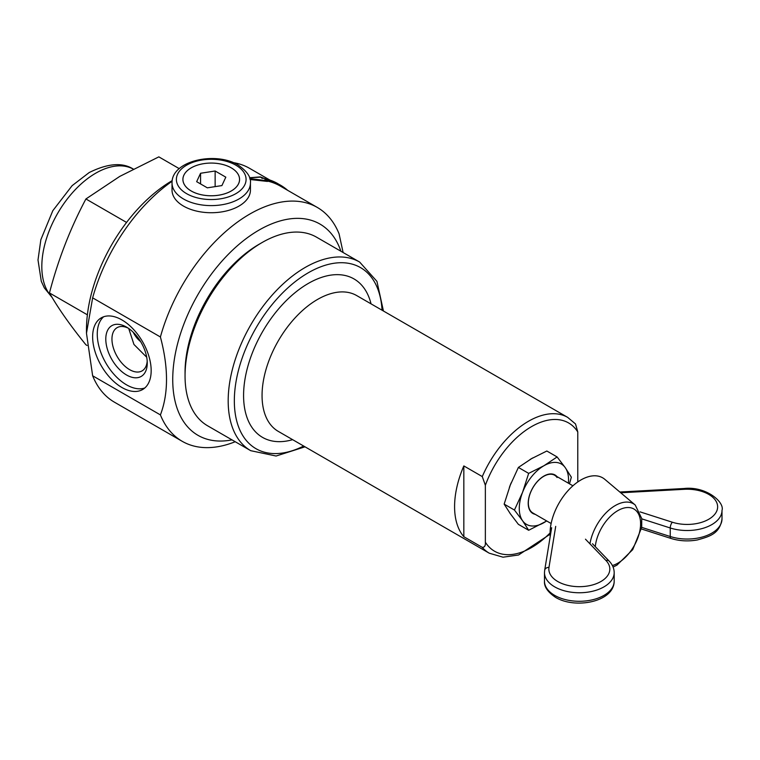 <?xml version="1.0" encoding="UTF-8"?>
<svg xmlns="http://www.w3.org/2000/svg" width="760" height="760" viewBox="0 0 760 760"><rect width="100%" height="100%" fill="white"/><g stroke="black" fill="none" stroke-linecap="round" stroke-linejoin="round"><path stroke-width="1.14" d="M589.95 543.846A36.48 21.062 -60 0 1 615.211 505.581A36.48 21.062 -60 0 1 635.236 505.029L604.798 479.322A43.567 25.146 120 0 0 602.67 477.831L602.661 477.822A43.567 25.146 120 0 0 580.878 479.978A43.567 25.146 120 0 0 550.211 536.484M602.67 477.831A43.567 25.146 120 0 0 580.887 479.987A43.567 25.146 120 0 0 550.202 536.541M640.243 528.514L641.716 527.373L641.716 518.833L670.234 527.981A4.361 1.729 -72.2 0 1 672.343 522.225A30.495 17.604 0 0 0 716.994 510.435A30.495 17.604 0 0 0 684.275 489.307L620.73 492.774M551.123 523.517L532.846 512.971A21.784 12.578 -60 0 1 530.404 510.701A21.784 12.578 -60 0 1 534.365 485.412A21.784 12.578 -60 0 1 554.629 475.237A21.784 12.578 -60 0 1 557.08 477.508M556.975 476.596A22.211 12.825 120 0 0 535.619 483.588A22.211 12.825 120 0 0 530.309 511.128A22.211 12.825 120 0 0 535.192 514.32M518.386 467.438L531.591 458.631L546.839 451.012L557.118 456.95L543.913 465.747L528.665 473.375L518.386 467.438L510.255 485.184L504.156 504.108L514.434 510.045L522.576 520.752L528.665 530.281L518.386 524.352L510.255 513.636L504.156 504.108M528.665 473.375L522.576 492.3L514.434 510.045M528.665 530.281L546.725 520.98M569.468 483.806L571.349 477.185L565.26 467.656L557.118 456.95M568.404 483.198A34.846 20.121 120 0 0 565.26 467.656A34.846 20.121 120 0 0 543.913 465.747A34.846 20.121 120 0 0 522.576 492.3A34.846 20.121 120 0 0 522.576 520.752A34.846 20.121 120 0 0 543.913 522.661A34.846 20.121 120 0 0 546.63 520.923M172.026 182.98L172.026 190.095A39.206 22.638 0 0 0 183.511 206.102A39.206 22.638 0 0 0 226.243 211.005A39.206 22.638 0 0 0 250.439 190.095L250.439 182.98C251.18 177.232 247.057 171.228 238.06 164.977C215.736 151.202 171.446 160.559 172.026 182.98A39.206 22.638 0 0 0 183.511 198.987A39.206 22.638 0 0 0 226.243 203.889A39.206 22.638 0 0 0 250.439 182.98M231.933 168.255L230.584 167.466L231.933 168.255A28.329 16.359 180 0 1 238.839 183.122L238.336 184.186L238.839 183.122M217.635 195.358L219.488 195.073L217.635 195.358A28.329 16.359 180 0 1 191.891 191.377L190.532 190.589L191.891 191.377M184.129 174.657L183.635 175.721L184.129 174.657A28.329 16.359 180 0 1 202.977 163.77L204.829 163.486L202.977 163.77M204.829 163.486A28.329 16.359 180 0 1 230.584 167.466M231.258 167.855A28.319 16.349 0 0 0 203.908 163.628A28.319 16.349 0 0 0 183.882 175.189A28.319 16.349 0 0 0 191.216 190.978A28.319 16.349 0 0 0 218.566 195.206A28.319 16.349 0 0 0 238.583 183.654A28.319 16.349 0 0 0 231.258 167.855M190.532 190.589A28.329 16.359 180 0 1 183.635 175.721M238.336 184.186A28.329 16.359 180 0 1 219.488 195.073M221.91 185.582L225.815 177.166L215.137 171L200.564 173.261L196.659 181.678L207.328 187.834L221.91 185.582M200.564 183.929L200.564 173.261M215.137 186.627L215.137 171M128.734 328.519L133.95 344.46L146.708 357.238M147.193 361.123A24.966 14.411 60 0 1 142.091 370.88A24.966 14.411 60 0 1 129.608 369.645A24.966 14.411 60 0 1 113.297 347.652A24.966 14.411 60 0 1 117.126 327.645A24.966 14.411 60 0 1 128.126 328.101M126.53 374.984A29.317 16.929 60 0 1 105.792 339.074A29.317 16.929 60 0 1 126.53 327.104L126.53 327.104A29.317 16.929 60 0 1 147.259 363.014A29.317 16.929 60 0 1 126.53 374.984M144.78 387.99A41.382 23.892 60 0 1 126.53 384.835A41.382 23.892 60 0 1 100.159 350.474A41.382 23.892 60 0 1 103.654 316.758M121.904 319.922A41.382 23.892 -120 0 0 101.213 317.87A41.382 23.892 -120 0 0 94.867 351.034A41.382 23.892 -120 0 0 121.904 387.495A41.382 23.892 -120 0 0 142.595 389.548A41.382 23.892 -120 0 0 148.941 356.383A41.382 23.892 -120 0 0 121.904 319.922M340.898 251.237A121.98 70.423 120 0 0 258.979 230.109A121.98 70.423 120 0 0 173.821 363.09A121.98 70.423 120 0 0 231.99 439.878M343.111 252.519L339.074 233.823A135.042 77.966 120 0 0 317.262 207.413A135.042 77.966 120 0 0 249.736 214.101A135.042 77.966 120 0 0 160.407 336.974C168.539 367.584 168.539 393.566 160.407 414.903A135.042 77.966 120 0 0 182.219 441.313A135.042 77.966 120 0 0 235.21 441.731M172.207 180.614A121.98 70.423 120 0 0 86.478 329.697L86.478 333.26L92.644 297.853A135.042 77.966 120 0 1 172.121 181.25M86.478 333.26L92.644 375.782A135.042 77.966 120 0 0 114.447 402.192L182.219 441.313M260.072 177.166L249.594 177.802M249.822 178.534L267.017 180.785L264.917 179.569A135.916 78.47 -60 0 1 280.421 185.136A135.916 78.47 -60 0 1 287.669 190.332M250.069 179.512L267.463 181.431L267.017 180.785L267.463 181.431L249.973 179.113M262.228 178.41L260.348 176.938M267.368 181.041A135.042 77.966 -60 0 1 280.298 186.076L317.262 207.413M269.819 180.025L249.498 168.292A135.042 77.966 120 0 0 233.244 162.621M92.644 375.782L160.407 414.903M160.407 336.974L92.644 297.853M133.2 332.224A69.701 40.242 120 0 0 140.571 341.544M207.613 425.799A108.908 62.88 -60 0 1 185.05 375.943A108.908 62.88 -60 0 1 262.058 242.554A108.908 62.88 -60 0 1 316.512 237.158L359.641 262.058A108.908 62.88 -60 0 0 275.719 291.241A108.908 62.88 -60 0 0 228.18 400.834A108.908 62.88 -60 0 0 250.733 450.69L207.613 425.799M262.058 242.554L258.979 244.34A104.547 60.363 -60 0 0 185.05 372.381L185.05 375.943M510.625 514.168A34.846 20.121 -60 0 1 509.836 513.047M454.584 506.654A78.413 45.267 120 0 0 463.828 536.712L482.277 547.361C484.604 547.38 485.63 545.661 485.355 542.203L485.355 485.298L482.277 476.577L463.828 465.927A78.413 45.267 120 0 0 454.584 506.654M509.371 487.511A34.846 20.121 -60 0 1 511.195 482.809M530.091 459.515A34.846 20.121 -60 0 1 532.997 457.833M482.277 476.577A78.413 45.267 -60 0 1 567.692 417.382L575.529 423.966L577.771 431.946L577.771 481.954M463.828 465.927L463.828 536.712M87.067 345.467L85.918 344.802C70.319 325.517 58.159 308.227 49.466 292.933C58.159 259.616 70.319 228.294 85.918 198.968L119.757 176.405L158.84 156.864L179.246 168.653M85.918 198.968L126.568 222.433M49.466 292.933L87.381 314.82M612.399 565.535A32.176 18.573 120 0 0 617.842 563.16A32.176 18.573 120 0 0 640.594 523.754A32.176 18.573 120 0 0 617.842 510.615A32.176 18.573 120 0 0 595.27 546.649M641.716 527.373L670.234 536.512L670.234 527.981A34.846 20.121 180 0 0 722 510.387L722 518.928C719.815 533.776 709.774 536.456 697.347 539.952C688.256 541.567 679.478 541.072 671.014 538.46A4.361 1.729 -72.2 0 1 670.234 536.512A34.846 20.121 0 0 0 722 518.928M640.072 511.879L672.343 522.225M619.827 492.014L684.038 488.509L684.275 489.307M614.184 581.172C614.108 601.967 575.272 609.283 555.598 597.389C547.703 592.059 543.998 586.653 544.483 581.172A34.846 20.121 0 0 0 554.695 595.394A34.846 20.121 0 0 0 592.677 599.754A34.846 20.121 0 0 0 614.184 581.172L614.184 572.631A34.846 20.121 180 0 1 592.677 591.223A34.846 20.121 180 0 1 554.695 586.862A34.846 20.121 180 0 1 544.483 572.631L544.683 570.275A4.361 3.543 -170.7 0 1 548.976 567.416A30.495 17.604 0 0 0 557.774 581.524A30.495 17.604 0 0 0 597.702 583.129A30.495 17.604 0 0 0 605.995 560.528L585.466 539.182M555.702 526.376L548.976 567.416M605.995 560.528A4.361 3.107 -43.9 0 1 609.14 561.07L592.477 543.742M186.589 193.648A34.846 20.121 0 0 0 235.875 193.648A34.846 20.121 0 0 0 235.875 165.195A34.846 20.121 0 0 0 186.589 165.195A34.846 20.121 0 0 0 186.589 193.648M287.698 190.342L277.96 183.72A135.916 78.47 120 0 0 262.447 178.153M285.722 189.202A135.48 78.223 120 0 0 266.342 180.386M303.639 446.025A104.547 60.363 -60 0 1 234.336 400.834A104.547 60.363 -60 0 1 305.947 274.17A104.547 60.363 -60 0 1 382.052 310.213M550.088 534.242L518.558 555L503.025 557.194L489.278 553.204L278.302 431.395A78.413 45.267 -60 0 1 262.058 395.504A78.413 45.267 -60 0 1 296.286 316.587A78.413 45.267 -60 0 1 356.716 295.583L567.692 417.382M292.619 439.669A91.485 52.82 -60 0 1 243.58 395.504A91.485 52.82 -60 0 1 300.38 288.572A91.485 52.82 -60 0 1 371.032 303.848M489.278 553.204A78.413 45.267 -60 0 1 482.277 547.361M485.355 485.298A74.052 42.759 -60 0 1 531.563 426.607A74.052 42.759 -60 0 1 577.771 431.946M550.078 532.95A74.052 42.759 -60 0 1 485.355 542.203M133.2 169.062A76.237 44.013 120 0 0 95.722 173.195A76.237 44.013 120 0 0 47.832 234.526A76.237 44.013 120 0 0 51.756 296.846M613.092 567.045L616.939 565.145L632.728 549.632L641.336 528.295M554.629 475.237L572.907 485.792M641.668 518.377L635.236 505.029M671.014 538.46L641.231 528.913M684.038 488.509C706.163 485.991 724.859 502.284 722 510.387M544.483 581.172L544.483 572.631M551.646 527.716L544.683 570.275M614.184 572.631C614.099 568.318 612.417 564.461 609.14 561.07M267.14 180.842L265.031 179.626M249.565 177.736L260.3 176.899L277.96 183.72M250.733 450.69L276.089 456.019L305.026 446.823M383.439 311.011L376.931 281.361L359.641 262.058M52.221 297.616L44.355 287.935L41.296 281.323L38 259.967L40.859 239.675L52.791 210.729L72.114 185.668L89.186 172.548C108.072 163.2 122.949 162.155 133.836 169.423"/></g></svg>
